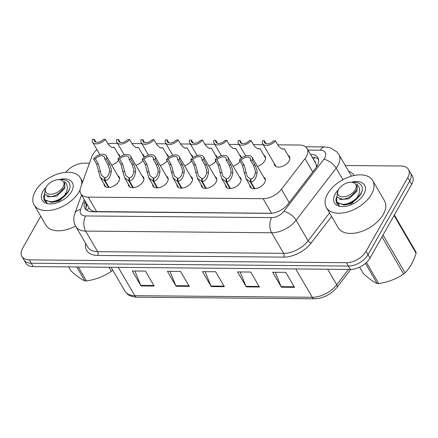 <?xml version="1.0" encoding="UTF-8"?>
<svg xmlns="http://www.w3.org/2000/svg" width="438" height="438" viewBox="0 0 438 438"><rect width="100%" height="100%" fill="white"/><g stroke="black" fill="none" stroke-linecap="round" stroke-linejoin="round"><path stroke-width="0.66" d="M239.356 176.853A8.574 5.053 149.7 0 1 240.703 178.102A8.574 5.053 149.7 0 1 240.32 182.487A8.574 5.053 149.7 0 1 232.797 188.11A8.574 5.053 149.7 0 1 225.893 186.741A8.574 5.053 149.7 0 1 225.471 184.951M215.058 176.634A8.574 5.053 149.7 0 1 216.405 177.883A8.574 5.053 149.7 0 1 216.016 182.268A8.574 5.053 149.7 0 1 208.499 187.897A8.574 5.053 149.7 0 1 201.595 186.522A8.574 5.053 149.7 0 1 201.173 184.737M190.76 176.415A8.574 5.053 149.7 0 1 192.107 177.664A8.574 5.053 149.7 0 1 191.718 182.049A8.574 5.053 149.7 0 1 184.195 187.678A8.574 5.053 149.7 0 1 177.297 186.303A8.574 5.053 149.7 0 1 176.87 184.518M166.456 176.202A8.574 5.053 149.7 0 1 167.809 177.45A8.574 5.053 149.7 0 1 167.42 181.83A8.574 5.053 149.7 0 1 159.897 187.459A8.574 5.053 149.7 0 1 152.993 186.09A8.574 5.053 149.7 0 1 152.572 184.299M142.158 175.983A8.574 5.053 149.7 0 1 143.505 177.231A8.574 5.053 149.7 0 1 143.122 181.611A8.574 5.053 149.7 0 1 135.599 187.24A8.574 5.053 149.7 0 1 128.695 185.871A8.574 5.053 149.7 0 1 128.274 184.08M117.86 175.764A8.574 5.053 149.7 0 1 119.207 177.012A8.574 5.053 149.7 0 1 118.818 181.392A8.574 5.053 149.7 0 1 111.301 187.021A8.574 5.053 149.7 0 1 104.397 185.652A8.574 5.053 149.7 0 1 103.976 183.861M263.654 177.072A8.574 5.053 149.7 0 1 265.006 178.321A8.574 5.053 149.7 0 1 264.618 182.701A8.574 5.053 149.7 0 1 257.095 188.329A8.574 5.053 149.7 0 1 250.197 186.96A8.574 5.053 149.7 0 1 249.769 185.17M263.84 155.167A8.574 5.053 149.7 0 1 265.187 156.415A8.574 5.053 149.7 0 1 264.798 160.801A8.574 5.053 149.7 0 1 257.424 166.385M240.057 161.283A8.574 5.053 149.7 0 1 233.12 166.166M215.759 161.064A8.574 5.053 149.7 0 1 208.822 165.947M191.461 160.845A8.574 5.053 149.7 0 1 184.524 165.728M167.157 160.626A8.574 5.053 149.7 0 1 160.22 165.509M142.859 160.407A8.574 5.053 149.7 0 1 135.922 165.29M118.561 160.188A8.574 5.053 149.7 0 1 111.624 165.077M288.138 155.386A8.574 5.053 149.7 0 1 289.485 156.634A8.574 5.053 149.7 0 1 289.096 161.02A8.574 5.053 149.7 0 1 281.579 166.643A8.574 5.053 149.7 0 1 274.675 165.274A8.574 5.053 149.7 0 1 274.254 163.484M96.979 149.654A16.075 9.472 -30.3 0 0 91.799 156.744L80.619 187.497A16.075 9.472 -30.3 0 0 80.822 193.711A16.075 9.472 -30.3 0 0 88.197 197.127L263.101 198.693A16.075 9.472 -30.3 0 0 281.437 189.298L304.996 158.655A16.075 9.472 -30.3 0 0 306.326 156.662A16.075 9.472 -30.3 0 0 307.049 148.444A16.075 9.472 -30.3 0 0 299.68 145.033L277.758 144.836M316.521 166.987L316.132 164.359L315.42 162.805A5.36 3.159 -30.3 0 0 314.221 160.735M86.39 210.065A16.075 10.6 20 0 1 89.412 208.433C90.266 209.977 92.007 211.017 94.63 211.549L271.297 213.301M89.412 208.433L80.822 193.711M117.499 143.396L112.402 143.352A16.075 9.472 -30.3 0 0 107.994 143.883M263.298 144.704L253.46 144.617M238.995 144.485L229.162 144.398M214.697 144.266L204.858 144.179M190.399 144.047L180.56 143.96M166.101 143.834L156.262 143.741M141.797 143.615L131.964 143.527M239.537 154.948A8.574 5.053 149.7 0 1 240.889 156.196A8.574 5.053 149.7 0 1 241.294 158.238M215.239 154.734A8.574 5.053 149.7 0 1 216.586 155.983A8.574 5.053 149.7 0 1 216.991 158.019M190.941 154.515A8.574 5.053 149.7 0 1 192.287 155.764A8.574 5.053 149.7 0 1 192.693 157.8M166.637 154.296A8.574 5.053 149.7 0 1 167.989 155.545A8.574 5.053 149.7 0 1 168.395 157.587M142.339 154.077A8.574 5.053 149.7 0 1 143.686 155.326A8.574 5.053 149.7 0 1 144.097 157.368M118.041 153.858A8.574 5.053 149.7 0 1 119.388 155.107A8.574 5.053 149.7 0 1 119.793 157.149M345.292 165.509L401.104 166.007A16.075 9.472 149.7 0 1 408.473 169.418A16.075 9.472 149.7 0 1 407.751 177.636L366.064 251.313A16.075 9.472 149.7 0 1 346.398 262.701L29.275 259.86L31.235 263.222A16.075 9.472 149.7 0 1 23.866 259.811A16.075 9.472 149.7 0 0 31.235 263.222L348.358 266.069L31.235 263.222L33.2 266.589A16.075 9.472 149.7 0 1 25.826 263.178L21.9 256.444A16.075 9.472 149.7 0 1 22.628 248.231L40.723 216.246M366.064 251.313L368.03 254.675A16.075 9.472 149.7 0 1 348.358 266.069A16.075 9.472 149.7 0 0 368.03 254.675L409.711 181.004L368.03 254.675L369.995 258.042A16.075 9.472 149.7 0 1 350.323 269.436L33.2 266.589M408.473 169.418L410.439 172.786A16.075 9.472 149.7 0 1 409.711 181.004A16.075 9.472 149.7 0 0 410.439 172.786L412.404 176.153A16.075 9.472 149.7 0 1 411.676 184.371L369.995 258.042M141.031 285.948L132.309 270.991L145.465 271.106L154.192 286.063L141.031 285.948A4.287 2.464 90.5 0 1 140.757 285.384L153.858 285.499M246.304 286.89L237.577 271.932L250.733 272.053L259.46 287.01L246.304 286.89A4.287 2.464 90.5 0 1 246.025 286.326L259.132 286.447M281.393 287.208L272.666 272.25L285.822 272.365L294.55 287.328L281.393 287.208A4.287 2.464 90.5 0 1 281.114 286.644L294.221 286.759M176.12 286.26L167.398 271.303L180.555 271.423L189.282 286.381L176.12 286.26A4.287 2.464 90.5 0 1 175.846 285.696L188.953 285.817M211.215 286.578L202.487 271.62L215.644 271.735L224.371 286.698L211.215 286.578A4.287 2.464 90.5 0 1 210.935 286.014L224.042 286.129M205.083 271.642L210.935 286.014M169.993 271.33L175.846 285.696M275.261 272.272L281.114 286.644M240.172 271.96L246.025 286.326M134.904 271.012L140.757 285.384M85.071 200.998L84.66 202.137A16.075 9.472 -30.3 0 0 84.862 208.351A16.075 9.472 -30.3 0 0 92.237 211.768L269.808 213.361A16.075 9.472 -30.3 0 0 288.149 203.96L315.825 167.957A16.075 9.472 -30.3 0 0 317.156 165.964A16.075 9.472 -30.3 0 0 317.879 157.746A16.075 9.472 -30.3 0 0 310.509 154.329L310.487 154.329M312.234 157.324L312.256 157.324A16.075 9.472 149.7 0 1 318.519 159.377M65.826 172.32A16.075 9.472 149.7 0 1 83.981 163.16L89.451 163.21M29.275 259.86A16.075 9.472 149.7 0 1 21.9 256.444M85.968 209.714A16.075 9.472 149.7 0 1 86.401 205.126L86.817 203.988M281.743 148.854L281.913 148.849C284.815 148.887 285.111 148.947 282.8 149.024L281.519 148.778L278.431 145.98L275.436 140.855A8.037 4.736 -30.3 0 1 268.439 145.164A8.037 4.736 -30.3 0 1 262.701 143.686L276.022 166.522M275.436 140.855L273.63 140.839A5.897 3.471 149.7 0 1 264.557 142.607A5.897 3.471 149.7 0 1 264.349 140.751L262.548 140.735A8.037 4.736 -30.3 0 0 262.701 143.686M289.907 158.425L284.371 148.931L282.713 149.024M266.069 143.697L264.349 140.751M254.286 188.778L250.35 182.033L246.008 178.715L242.367 165.241L239.372 160.111A8.037 4.736 -30.3 0 1 246.375 155.797A8.037 4.736 -30.3 0 1 252.107 157.275A8.037 4.736 -30.3 0 1 252.266 160.226L255.255 165.356L257.04 170.459L257.084 172.89C256.246 178.375 254.193 181.425 250.925 182.038L254.845 188.756M250.925 182.038L250.843 179.005C253.093 178.622 254.577 176.58 255.288 172.873L255.288 170.448L253.454 165.34L250.459 160.209A5.897 3.471 149.7 0 0 250.257 158.353A5.897 3.471 149.7 0 0 241.179 160.127L244.174 165.257L247.235 176.574L250.421 179.005L250.864 179.761M250.35 182.033L250.421 179.005M252.266 160.226L250.459 160.209M241.179 160.127L239.372 160.111M257.44 148.635L257.615 148.63C260.517 148.668 260.813 148.728 258.502 148.805L257.221 148.559L254.128 145.766L251.138 140.636A8.037 4.736 -30.3 0 1 244.136 144.945A8.037 4.736 -30.3 0 1 238.403 143.472L245.696 155.972M251.138 140.636L249.331 140.62A5.897 3.471 149.7 0 1 240.254 142.388A5.897 3.471 149.7 0 1 240.051 140.538L238.25 140.521A8.037 4.736 -30.3 0 0 238.403 143.472M265.609 158.206L260.073 148.712L258.409 148.805M241.771 143.478L240.051 140.538M233.142 148.416L233.312 148.411C236.213 148.449 236.509 148.509 234.204 148.586L232.923 148.34L229.83 145.547L226.84 140.417A8.037 4.736 -30.3 0 1 219.838 144.726A8.037 4.736 -30.3 0 1 214.105 143.253L221.398 155.753M226.84 140.417L225.033 140.401A5.897 3.471 149.7 0 1 215.956 142.169A5.897 3.471 149.7 0 1 215.753 140.319L213.947 140.302A8.037 4.736 -30.3 0 0 214.105 143.253M241.311 157.987L235.77 148.493L234.111 148.586M217.472 143.264L215.753 140.319M208.844 148.197L209.014 148.197C211.915 148.23 212.211 148.29 209.901 148.367L208.625 148.121L205.531 145.328L202.537 140.198A8.037 4.736 -30.3 0 1 195.54 144.507A8.037 4.736 -30.3 0 1 189.807 143.034L197.1 155.534M202.537 140.198L200.735 140.182A5.897 3.471 149.7 0 1 191.658 141.956A5.897 3.471 149.7 0 1 191.455 140.1L189.649 140.083A8.037 4.736 -30.3 0 0 189.807 143.034M217.007 157.768L211.472 148.274L209.813 148.367M193.169 143.045L191.455 140.1M184.54 147.978L184.716 147.978C187.617 148.017 187.913 148.071 185.602 148.148L184.321 147.902L181.233 145.109L178.239 139.979A8.037 4.736 -30.3 0 1 171.242 144.294A8.037 4.736 -30.3 0 1 165.504 142.815L172.796 155.32M178.239 139.979L176.432 139.963A5.897 3.471 149.7 0 1 167.354 141.737A5.897 3.471 149.7 0 1 167.152 139.881L165.35 139.864A8.037 4.736 -30.3 0 0 165.504 142.815M192.709 157.549L187.174 148.06L185.509 148.154M168.871 142.826L167.152 139.881M229.988 188.559L226.052 181.814L221.705 178.496L218.069 165.022L215.074 159.892A8.037 4.736 -30.3 0 1 222.077 155.583A8.037 4.736 -30.3 0 1 227.809 157.056A8.037 4.736 -30.3 0 1 227.968 160.007L230.957 165.137L232.742 170.245L232.786 172.671C231.948 178.156 229.895 181.206 226.627 181.819L230.547 188.537M226.627 181.819L226.545 178.792C228.795 178.403 230.279 176.361 230.985 172.66L230.985 170.229L229.151 165.121L226.161 159.99A5.897 3.471 149.7 0 0 225.959 158.134A5.897 3.471 149.7 0 0 216.881 159.908L219.871 165.038L222.937 176.355L226.123 178.786L226.566 179.542M226.052 181.814L226.123 178.786M227.968 160.007L226.161 159.99M216.881 159.908L215.074 159.892M205.69 188.345L201.754 181.595L197.407 178.277L193.766 164.803L190.776 159.673A8.037 4.736 -30.3 0 1 197.773 155.364A8.037 4.736 -30.3 0 1 203.511 156.837A8.037 4.736 -30.3 0 1 203.665 159.788L206.659 164.918L208.439 170.026L208.488 172.457C207.65 177.943 205.597 180.987 202.323 181.6L206.243 188.318M202.323 181.6L202.246 178.573C204.497 178.189 205.975 176.142 206.687 172.441L206.687 170.01L204.853 164.902L201.863 159.771A5.897 3.471 149.7 0 0 201.655 157.921A5.897 3.471 149.7 0 0 192.583 159.689L195.572 164.819L198.638 176.136L201.825 178.567L202.263 179.323M201.754 181.595L201.825 178.567M203.665 159.788L201.863 159.771M192.583 159.689L190.776 159.673M181.387 188.126L177.45 181.376L173.109 178.063L169.468 164.584L166.478 159.454A8.037 4.736 -30.3 0 1 173.475 155.145A8.037 4.736 -30.3 0 1 179.208 156.618A8.037 4.736 -30.3 0 1 179.366 159.569L182.356 164.699L184.141 169.807L184.184 172.238C183.347 177.724 181.294 180.774 178.025 181.381L181.945 188.099M178.025 181.381L177.943 178.354C180.199 177.97 181.677 175.923 182.389 172.222L182.389 169.791L180.555 164.683L177.56 159.552A5.897 3.471 149.7 0 0 177.357 157.702A5.897 3.471 149.7 0 0 168.28 159.47L171.274 164.6L174.34 175.917L177.527 178.348L177.965 179.104M177.45 181.376L177.527 178.348M179.366 159.569L177.56 159.552M168.28 159.47L166.478 159.454M327.624 193.853A26.789 15.784 149.7 0 1 351.128 176.268A26.789 15.784 149.7 0 1 372.7 180.549A26.789 15.784 149.7 0 1 371.49 194.248A26.789 15.784 149.7 0 1 347.986 211.833A26.789 15.784 149.7 0 1 326.414 207.552A26.789 15.784 149.7 0 1 327.624 193.853M372.7 180.549L384.476 200.746A26.789 15.784 149.7 0 1 383.266 214.439A26.789 15.784 149.7 0 1 359.762 232.025A26.789 15.784 149.7 0 1 338.196 227.744L326.414 207.552M351.347 182.241A17.471 10.293 149.7 0 1 363.858 194.176A17.471 10.293 149.7 0 1 363.666 194.51A17.471 10.293 149.7 0 1 343.014 206.561A17.471 10.293 149.7 0 1 335.256 193.924A17.471 10.293 149.7 0 1 338.399 189.796M336.521 197.286L335.847 199.372L336.592 203.177L339.33 205.603L337.769 203.259M336.181 200.084L336.68 203.32M80.055 189.944A26.789 15.784 149.7 0 1 79.19 191.625A26.789 15.784 149.7 0 1 55.686 209.211A26.789 15.784 149.7 0 1 34.12 204.924A26.789 15.784 149.7 0 1 35.33 191.231A26.789 15.784 149.7 0 1 58.834 173.645A26.789 15.784 149.7 0 1 80.4 177.927A26.789 15.784 149.7 0 1 81.627 184.732M59.048 179.618A17.471 10.293 149.7 0 1 71.564 191.554A17.471 10.293 149.7 0 1 71.367 191.888A17.471 10.293 149.7 0 1 50.715 203.933A17.471 10.293 149.7 0 1 42.957 191.296A17.471 10.293 149.7 0 1 46.099 187.174M44.227 194.664L43.554 196.744L44.298 200.555L47.036 202.98L45.475 200.637M75.555 226.063A26.789 15.784 149.7 0 1 45.897 225.121L34.12 204.924M43.882 197.461L44.386 200.697M366.453 262.482L378.744 283.561A28.935 17.049 149.7 0 1 377.961 283.567A28.935 17.049 149.7 0 1 377.195 283.545L365.44 263.397M359.62 267.158L363.381 273.608C369.02 278.716 373.625 282.028 377.195 283.545M336.723 196.733L336.74 201.792L338.185 203.292L343.266 204.387C347.695 204.059 351.993 202.126 356.16 198.589L356.308 198.463C360.578 192.72 360.726 187.929 356.751 184.091L357.129 184.628L356.888 189.895L351.813 195.381C348.883 197.653 345.878 198.951 342.806 199.274L336.964 197.177L337.578 191.171L338.694 189.293A10.205 6.012 149.7 0 1 350.761 182.257A10.205 6.012 149.7 0 1 351.073 182.252A10.205 6.012 149.7 0 1 355.295 189.638A10.205 6.012 149.7 0 1 342.806 196.87A10.205 6.012 149.7 0 1 338.694 189.293M336.74 201.792L337.079 202.372L343.616 204.984C350.761 204.814 360.518 197.741 362.199 190.574C361.306 193.361 359.346 195.994 356.308 198.463M350.761 182.257L354.205 182.181C360.26 182.569 362.927 185.367 362.199 190.574M383.015 235.025L405.046 272.797A28.935 17.049 149.7 0 1 403.606 273.969L381.969 236.876M394.353 214.987L415.99 252.08A28.935 17.049 149.7 0 1 416.1 253.268L394.069 215.491M405.046 272.797C409.782 268.116 413.461 261.606 416.1 253.268M378.744 283.561C388.052 282.187 396.341 278.99 403.606 273.969M344.482 204.907L351.665 203.577L360.069 195.167M339.461 198.994L340.118 199.536L348.894 198.83L357.014 191.077L357.145 184.661M78.314 266.994L86.445 280.939A28.935 17.049 149.7 0 1 85.667 280.944A28.935 17.049 149.7 0 1 84.895 280.922L76.759 266.983M68.706 266.906L71.082 270.985C76.727 276.093 81.326 279.406 84.895 280.922M44.43 194.111L44.446 199.17L45.886 200.67L50.972 201.765C55.396 201.436 59.694 199.504 63.86 195.967L64.014 195.835C68.279 190.092 68.427 185.307 64.452 181.469L64.829 182.005L64.589 187.272L59.519 192.758C56.584 195.03 53.584 196.328 50.512 196.651L44.671 194.549L45.284 188.548L46.401 186.67A10.205 6.012 149.7 0 1 58.468 179.635A10.205 6.012 149.7 0 1 58.78 179.629A10.205 6.012 149.7 0 1 62.995 187.015A10.205 6.012 149.7 0 1 50.507 194.248A10.205 6.012 149.7 0 1 46.401 186.67M44.446 199.17L44.78 199.75L51.317 202.356C58.462 202.192 68.218 195.118 69.899 187.951C69.012 190.738 67.047 193.372 64.014 195.835M58.468 179.635L61.906 179.558C67.967 179.947 70.627 182.745 69.899 187.951M112.747 270.18A28.935 17.049 149.7 0 1 111.312 271.346L108.931 267.268M86.445 280.939C95.758 279.564 104.047 276.367 111.312 271.346M52.182 202.285L59.371 200.954L67.775 192.545M47.162 196.372L47.819 196.914L56.601 196.208L64.72 188.455L64.851 182.038M160.242 147.765L160.412 147.759C163.314 147.798 163.615 147.852 161.304 147.934L160.023 147.683L156.93 144.89L153.941 139.76A8.037 4.736 -30.3 0 1 146.938 144.075A8.037 4.736 -30.3 0 1 141.206 142.596L148.498 155.101M153.941 139.76L152.134 139.744A5.897 3.471 149.7 0 1 143.056 141.518A5.897 3.471 149.7 0 1 142.854 139.662L141.047 139.645A8.037 4.736 -30.3 0 0 141.206 142.596M168.411 157.335L162.876 147.841L161.211 147.934M144.573 142.607L142.854 139.662M135.944 147.546L136.114 147.54C139.016 147.579 139.311 147.639 137.001 147.715L135.725 147.469L132.632 144.671L129.637 139.547A8.037 4.736 -30.3 0 1 122.64 143.856A8.037 4.736 -30.3 0 1 116.908 142.377L124.2 154.882M129.637 139.547L127.836 139.53A5.897 3.471 149.7 0 1 118.758 141.299A5.897 3.471 149.7 0 1 118.556 139.443L116.749 139.426A8.037 4.736 -30.3 0 0 116.908 142.377M144.113 157.116L138.572 147.622L136.913 147.715M120.269 142.388L118.556 139.443M111.646 147.327L111.816 147.321C114.718 147.36 115.013 147.42 112.703 147.496L111.422 147.25L108.334 144.458L105.339 139.328A8.037 4.736 -30.3 0 1 98.342 143.637A8.037 4.736 -30.3 0 1 92.604 142.164L99.897 154.663M105.339 139.328L103.538 139.311A5.897 3.471 149.7 0 1 94.46 141.08A5.897 3.471 149.7 0 1 94.252 139.229L92.451 139.213A8.037 4.736 -30.3 0 0 92.604 142.164M119.809 156.897L114.274 147.403L112.615 147.496M95.971 142.169L94.252 139.229M157.089 187.907L153.152 181.157L148.805 177.844L145.17 164.365L142.175 159.235A8.037 4.736 -30.3 0 1 149.177 154.926A8.037 4.736 -30.3 0 1 154.91 156.404A8.037 4.736 -30.3 0 1 155.068 159.355L158.058 164.48L159.843 169.588L159.886 172.019C159.049 177.505 156.996 180.555 153.727 181.162L157.647 187.88M153.727 181.162L153.645 178.135C155.895 177.751 157.379 175.709 158.085 172.003L158.085 169.572L156.251 164.464L153.262 159.339A5.897 3.471 149.7 0 0 153.059 157.483A5.897 3.471 149.7 0 0 143.982 159.251L146.971 164.381L150.037 175.698L153.223 178.129L153.667 178.885M153.152 181.157L153.223 178.129M155.068 159.355L153.262 159.339M143.982 159.251L142.175 159.235M132.791 187.688L128.854 180.938L124.507 177.625L120.872 164.146L117.877 159.021A8.037 4.736 -30.3 0 1 124.879 154.707A8.037 4.736 -30.3 0 1 130.612 156.185A8.037 4.736 -30.3 0 1 130.765 159.136L133.76 164.266L135.545 169.369L135.588 171.8C134.751 177.286 132.698 180.336 129.429 180.943L133.349 187.667M129.429 180.943L129.347 177.916C131.597 177.532 133.075 175.49 133.787 171.784L133.787 169.353L131.953 164.25L128.964 159.12A5.897 3.471 149.7 0 0 128.761 157.264A5.897 3.471 149.7 0 0 119.683 159.038L122.673 164.162L125.739 175.479L128.925 177.91L129.369 178.671M128.854 180.938L128.925 177.91M130.765 159.136L128.964 159.12M119.683 159.038L117.877 159.021M108.493 187.469L104.551 180.724L100.209 177.406L96.568 163.932L93.579 158.802A8.037 4.736 -30.3 0 1 100.576 154.488A8.037 4.736 -30.3 0 1 106.308 155.966A8.037 4.736 -30.3 0 1 106.467 158.917L109.462 164.047L111.241 169.15L111.29 171.581C110.447 177.067 108.394 180.117 105.125 180.73L109.046 187.448M105.125 180.73L105.049 177.697C107.299 177.313 108.777 175.271 109.489 171.565L109.489 169.139L107.655 164.031L104.66 158.901A5.897 3.471 149.7 0 0 104.458 157.045A5.897 3.471 149.7 0 0 95.38 158.819L98.375 163.949L101.441 175.266L104.627 177.697L105.065 178.452M104.551 180.724L104.627 177.697M106.467 158.917L104.66 158.901M95.38 158.819L93.579 158.802M312.754 171.953L304.996 158.655M313.4 159.322A16.075 9.231 -89.5 0 1 314.845 157.598M316.384 165.433A16.075 7.391 37.6 0 1 317.287 165.723M289.195 202.597L281.437 189.298M271.604 213.273L263.101 198.693M96.716 211.735L88.197 197.127M295.743 268.943L312.261 297.271A5.36 3.077 90.5 0 0 314.385 298.787L136.919 297.199A5.36 3.077 -89.5 0 1 134.794 295.677L312.261 297.271A21.435 12.631 -30.3 0 0 336.718 284.738A5.36 2.464 37.6 0 1 337.025 287.301C330.914 294.55 323.37 298.382 314.385 298.787M136.919 297.199C129.254 296.696 127.108 294.221 124.967 291.128A21.435 12.631 -30.3 0 0 134.794 295.677L118.271 267.355M327.673 269.233L336.718 284.738L348.495 269.419M411.676 184.371L407.751 177.636M350.323 269.436L346.398 262.701M312.256 157.324L310.509 154.329M84.216 199.531L80.587 209.528A10.715 6.313 -30.3 0 0 85.634 215.95L271.631 217.615A10.715 6.313 -30.3 0 0 283.857 211.351L323.901 159.262A10.715 6.313 -30.3 0 0 324.788 157.932A10.715 6.313 -30.3 0 0 320.353 150.179L308.002 150.07M320.353 150.179A10.715 6.154 90.5 0 1 324.815 146.944L330.433 147.83L336.953 151.931L338.892 154.532A21.435 12.631 149.7 0 1 337.922 165.487A21.435 12.631 149.7 0 1 336.149 168.154L342.883 179.695M348.697 171.351A24.112 14.208 149.7 0 1 354.216 175.496M351.407 176.185A21.435 12.631 -30.3 0 0 350.887 175.101L338.892 154.532M331.604 216.443L311.161 243.035A24.112 14.208 149.7 0 1 283.654 257.128L97.658 255.458A24.112 14.208 149.7 0 1 85.634 243.369M323.901 159.262A10.715 4.928 37.6 0 1 336.149 168.154L296.104 220.243L308.1 240.812L329.546 212.917M283.857 211.351A10.715 4.928 37.6 0 1 296.104 220.243A21.435 12.631 149.7 0 1 271.648 232.77L283.649 253.339A21.435 12.631 -30.3 0 0 308.1 240.812A2.677 1.232 -142.4 0 0 311.161 243.035M271.631 217.615A10.715 6.154 90.5 0 0 271.648 232.77L85.656 231.1L97.652 251.669L283.649 253.339A2.677 1.538 -89.5 0 1 283.654 257.128M85.634 215.95A10.715 6.154 90.5 0 0 85.656 231.1A21.435 12.631 149.7 0 1 75.829 226.55L87.824 247.12A21.435 12.631 -30.3 0 0 97.652 251.669A2.677 1.538 -89.5 0 1 97.658 255.458M81.556 194.97L74.876 213.344A10.715 7.068 20 0 1 80.587 209.528M86.401 205.126L84.66 202.137M244.174 165.257L242.367 165.241M245.964 172.791L244.163 172.775M257.084 172.89L255.288 172.873M255.255 165.356L253.454 165.34M219.871 165.038L218.069 165.022M221.666 172.572L219.865 172.556M232.786 172.671L230.985 172.66M230.957 165.137L229.151 165.121M195.572 164.819L193.766 164.803M197.363 172.353L195.567 172.337M208.488 172.457L206.687 172.441M206.659 164.918L204.853 164.902M171.274 164.6L169.468 164.584M173.065 172.139L171.269 172.123M184.184 172.238L182.389 172.222M182.356 164.699L180.555 164.683M146.971 164.381L145.17 164.365M148.767 171.92L146.965 171.904M159.886 172.019L158.085 172.003M158.058 164.48L156.251 164.464M122.673 164.162L120.872 164.146M124.469 171.701L122.667 171.685M135.588 171.8L133.787 171.784M133.76 164.266L131.953 164.25M98.375 163.949L96.568 163.932M100.165 171.482L98.369 171.466M111.29 171.581L109.489 171.565M109.462 164.047L107.655 164.031M87.124 204.513L85.81 208.121M315.557 163.029L307.049 148.444M350.756 269.436L337.025 287.301M124.967 291.128L111.06 267.289M74.876 213.344L74.192 215.726C73.392 219.575 73.94 223.183 75.829 226.55M324.815 146.944L305.571 146.768M252.107 157.275L265.428 180.111M246.008 178.715L251.543 188.209M227.809 157.056L241.13 179.892M221.705 178.496L227.245 187.99M203.511 156.837L216.826 179.673M197.407 178.277L202.942 187.771M179.208 156.618L192.528 179.454M173.109 178.063L178.644 187.552M80.4 177.927L82.678 181.83M154.91 156.404L168.23 179.235M148.805 177.844L154.346 187.338M130.612 156.185L143.932 179.016M124.507 177.625L130.042 187.119M106.308 155.966L119.629 178.803M100.209 177.406L105.744 186.9"/></g></svg>
